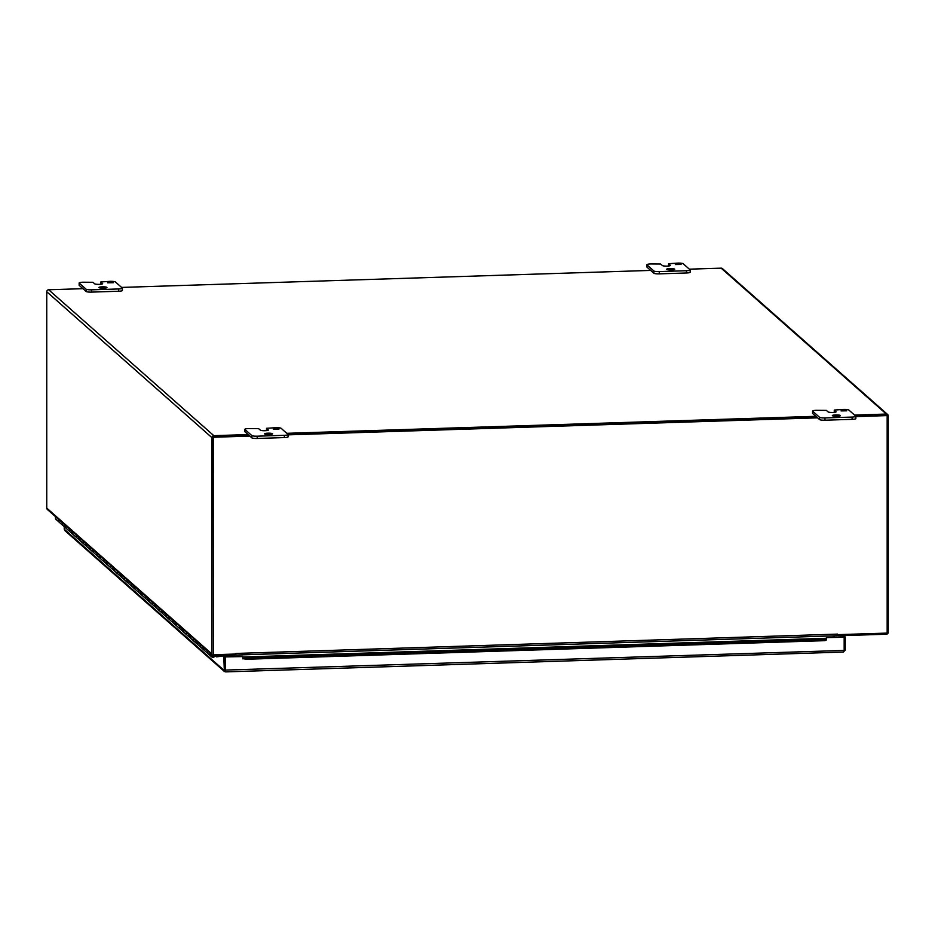 <?xml version="1.0" encoding="UTF-8"?>
<svg xmlns="http://www.w3.org/2000/svg" width="935" height="935" viewBox="0 0 935 935"><rect width="100%" height="100%" fill="white"/><g stroke="black" fill="none" stroke-linecap="round" stroke-linejoin="round"><path stroke-width="1.4" d="M837.924 634.666L838.59 635.753L838.59 634.643M234.451 654.068L234.919 655.073M231.401 655.271L231.401 656.721L231.401 655.271M230.068 656.756L230.068 655.318M834.417 635.823L834.417 637.331M234.451 655.178L213.834 655.832A1.94 1.882 131.5 0 1 211.929 653.986L211.929 437.638L46.75 291.743A1.94 1.882 -48.5 0 1 48.655 289.768L82.946 288.67M854.543 415.07L886.345 414.053A1.94 1.882 131.5 0 1 888.25 415.9L888.25 632.247A1.94 1.882 -48.5 0 1 886.345 634.222L838.59 635.753M213.273 437.592L213.449 654.36M46.75 291.743L46.75 508.091A1.94 1.882 131.5 0 0 47.369 509.481L212.549 655.377M248.126 434.565L213.834 435.663A1.94 1.882 131.5 0 0 211.929 437.638M689.364 269.175L721.165 268.158A1.94 1.882 -48.5 0 1 722.451 268.614L887.631 414.509M886.731 415.526L855.852 416.367L887.163 415.596L887.163 633.088L837.596 634.655M213.834 437.007L249.587 435.862L213.273 437.031L213.531 654.734L213.273 437.031M288.097 434.623L817.33 417.606L288.097 434.623M815.869 416.309L286.788 433.314M121.608 287.419L650.69 270.414M273.265 429.153L278.981 429.06L273.265 429.153M266.557 430.509L266.51 428.312L275.731 427.692A4.605 0.771 180 0 1 281.119 428.3L288.015 434.401A4.605 0.771 180 0 1 288.097 434.553A4.605 0.771 180 0 1 284.357 435.313L257.219 436.189A4.605 0.771 180 0 1 251.831 435.57L244.923 429.469A4.605 0.771 180 0 1 244.841 429.329A4.605 0.771 180 0 1 248.581 428.557L258.621 428.639L260.351 430.158A4.032 0.678 180 0 0 264.698 430.708A4.032 0.678 180 0 0 268.345 430.03A4.032 0.678 180 0 0 268.275 429.901L268.275 430.158M266.557 428.382L268.275 429.901M264.663 433.969A4.032 0.678 180 0 1 264.593 433.84A4.032 0.678 180 0 1 268.625 433.162A4.032 0.678 180 0 1 272.669 433.84A4.032 0.678 180 0 1 269.011 434.518A4.032 0.678 180 0 1 264.663 433.969M266.51 428.312L266.51 430.603M244.923 431.444A4.605 0.771 0 0 0 244.841 431.596A4.605 0.771 0 0 0 244.923 431.736L251.831 437.837A4.605 0.771 0 0 0 257.219 438.457L284.357 437.58A4.605 0.771 0 0 0 288.097 436.82A4.605 0.771 0 0 0 288.015 436.668M841.021 410.909L846.736 410.816L841.021 410.909M834.301 412.347L834.254 410.056L843.475 409.436A4.605 0.771 180 0 1 848.863 410.056L855.77 416.157A4.605 0.771 180 0 1 855.852 416.297A4.605 0.771 180 0 1 852.101 417.068L824.962 417.933A4.605 0.771 180 0 1 819.574 417.314L812.667 411.225A4.605 0.771 180 0 1 812.585 411.073A4.605 0.771 180 0 1 816.337 410.313L826.376 410.383L828.094 411.914A4.032 0.678 180 0 0 832.442 412.464A4.032 0.678 180 0 0 836.1 411.786A4.032 0.678 180 0 0 836.019 411.657L836.019 411.914M834.301 410.126L836.019 411.657M832.419 415.724A4.032 0.678 180 0 1 832.337 415.596A4.032 0.678 180 0 1 836.381 414.918A4.032 0.678 180 0 1 840.413 415.596A4.032 0.678 180 0 1 836.755 416.274A4.032 0.678 180 0 1 832.419 415.724M834.301 412.253L834.254 410.056M812.667 413.2A4.605 0.771 -0 0 0 812.585 413.34A4.605 0.771 -0 0 0 812.667 413.492L819.574 419.593A4.605 0.771 -0 0 0 824.962 420.201L852.101 419.336A4.605 0.771 -0 0 0 855.852 418.576A4.605 0.771 -0 0 0 855.77 418.424M675.327 264.558L681.042 264.465L675.327 264.558M668.607 265.902L668.572 263.717L677.781 263.097A4.605 0.771 180 0 1 683.169 263.705L690.077 269.806A4.605 0.771 180 0 1 690.159 269.958A4.605 0.771 180 0 1 686.419 270.718L659.269 271.594A4.605 0.771 180 0 1 653.881 270.975L646.985 264.874A4.605 0.771 180 0 1 646.903 264.734A4.605 0.771 180 0 1 650.643 263.962L660.683 264.044L662.412 265.563A4.032 0.678 180 0 0 666.749 266.113A4.032 0.678 180 0 0 670.407 265.435A4.032 0.678 180 0 0 670.337 265.306L670.337 265.563M668.607 263.787L670.337 265.306M666.725 269.373A4.032 0.678 180 0 1 666.655 269.245A4.032 0.678 180 0 1 670.687 268.567A4.032 0.678 180 0 1 674.719 269.245A4.032 0.678 180 0 1 671.061 269.923A4.032 0.678 180 0 1 666.725 269.373M668.572 265.984L668.572 263.717M646.985 266.849A4.605 0.771 -0 0 0 646.903 267.001A4.605 0.771 -0 0 0 646.985 267.141L653.881 273.242A4.605 0.771 -0 0 0 659.269 273.861L686.419 272.985A4.605 0.771 -0 0 0 690.159 272.225A4.605 0.771 -0 0 0 690.077 272.073M107.583 282.802L113.287 282.709L107.583 282.802M100.863 284.252L100.816 281.961L110.038 281.341A4.605 0.771 180 0 1 115.426 281.961L122.333 288.062A4.605 0.771 180 0 1 122.415 288.202A4.605 0.771 180 0 1 118.663 288.962L91.525 289.838A4.605 0.771 180 0 1 86.137 289.219L79.23 283.118A4.605 0.771 180 0 1 79.148 282.978A4.605 0.771 180 0 1 82.899 282.218L92.939 282.288L94.657 283.808A4.032 0.678 180 0 0 99.005 284.357A4.032 0.678 180 0 0 102.663 283.679A4.032 0.678 180 0 0 102.581 283.55L102.581 283.808M100.863 282.031L102.581 283.55M98.981 287.618A4.032 0.678 180 0 1 98.9 287.489A4.032 0.678 180 0 1 102.944 286.811A4.032 0.678 180 0 1 106.976 287.489A4.032 0.678 180 0 1 103.318 288.167A4.032 0.678 180 0 1 98.981 287.618M100.863 284.158L100.816 281.961M79.23 285.105A4.605 0.771 0 0 0 79.148 285.245A4.605 0.771 0 0 0 79.23 285.397L86.137 291.486A4.605 0.771 0 0 0 91.525 292.106L118.663 291.229A4.605 0.771 0 0 0 122.415 290.469A4.605 0.771 0 0 0 122.333 290.329M844.854 635.555L843.861 635.753M243.848 657.422L245.998 657.983L245.952 659.269L243.801 658.707L243.544 657.001L242.936 658.906L242.679 656.358L225.148 656.919L242.936 656.58M824.951 639.376L826.423 638.698L826.376 639.984L824.904 640.662L824.951 639.376L245.998 657.983M243.801 658.707L242.936 658.859M824.904 640.662L245.952 659.269M840.577 636.256L840.577 635.695A1.94 1.882 131.5 0 0 840.471 636.256L839.852 635.718M826.388 638.64L826.388 637.6L844.165 637.261L844.165 650.421L843.253 652.022L845.263 650.141L845.263 636.98L843.686 635.59M826.388 637.6L843.919 637.027L842.341 635.636M844.165 637.261L845.263 636.98M222.214 655.564L223.792 656.966L224.365 671.459L225.592 671.879L225.405 657.141M826.633 637.822L826.072 640.124M223.558 655.529L225.136 656.919L225.592 670.535L225.148 656.919L223.792 656.966M221.735 655.587L221.677 656.23M844.165 650.176L845.263 650.141M225.195 670.15L225.592 671.903L843.382 652.046L225.604 671.879M224.365 671.459L64.901 530.624L64.234 529.187L223.792 670.126L844.165 650.421M64.234 529.187L64.234 526.639M234.919 654.453L235.632 655.061L235.936 653.448L837.608 634.105L837.316 635.73L235.69 655.038M833.342 637.366L833.342 635.858M231.658 655.26L231.658 656.709M235.936 654.021L213.531 654.734M213.531 437.253L249.844 436.084M288.097 434.857L817.587 417.84M855.852 416.601L887.163 415.596M145.428 596.086A2.302 2.232 131.5 0 0 145.907 598.786A2.302 2.232 -48.5 0 1 145.428 596.086M142.459 595.735A2.302 2.232 -48.5 0 1 141.898 592.977M138.52 589.985A2.302 2.232 131.5 0 0 139.011 592.685A2.302 2.232 -48.5 0 1 138.52 589.985M135.552 589.634A2.302 2.232 -48.5 0 1 135.002 586.876M131.613 583.884A2.302 2.232 131.5 0 0 132.104 586.584A2.302 2.232 -48.5 0 1 131.613 583.884M128.656 583.533A2.302 2.232 -48.5 0 1 128.095 580.775M124.706 577.795A2.302 2.232 131.5 0 0 125.197 580.495A2.302 2.232 -48.5 0 1 124.706 577.795M121.749 577.444A2.302 2.232 -48.5 0 1 121.188 574.686M117.81 571.694A2.302 2.232 131.5 0 0 118.289 574.394A2.302 2.232 -48.5 0 1 117.81 571.694M114.841 571.343A2.302 2.232 -48.5 0 1 114.28 568.585M110.903 565.593A2.302 2.232 131.5 0 0 111.394 568.293A2.302 2.232 -48.5 0 1 110.903 565.593M107.946 565.243A2.302 2.232 -48.5 0 1 107.385 562.484M103.995 559.504A2.302 2.232 131.5 0 0 104.486 562.192A2.302 2.232 -48.5 0 1 103.995 559.504M101.038 559.142A2.302 2.232 -48.5 0 1 100.477 556.383M97.1 553.403A2.302 2.232 131.5 0 0 97.579 556.103A2.302 2.232 -48.5 0 1 97.1 553.403M94.131 553.053A2.302 2.232 -48.5 0 1 93.57 550.294M90.192 547.302A2.302 2.232 131.5 0 0 90.683 550.002A2.302 2.232 -48.5 0 1 90.192 547.302M87.224 546.952A2.302 2.232 -48.5 0 1 86.674 544.193M83.285 541.201A2.302 2.232 131.5 0 0 83.776 543.901A2.302 2.232 -48.5 0 1 83.285 541.201M80.328 540.851A2.302 2.232 -48.5 0 1 79.767 538.092M76.389 535.112A2.302 2.232 131.5 0 0 76.869 537.8A2.302 2.232 -48.5 0 1 76.389 535.112M73.421 534.75A2.302 2.232 -48.5 0 1 72.86 531.992M69.482 529.011A2.302 2.232 131.5 0 0 69.973 531.711A2.302 2.232 -48.5 0 1 69.482 529.011M55.668 516.81A2.302 2.232 131.5 0 0 56.158 519.509L59.548 522.501A2.302 2.232 -48.5 0 1 59.057 519.802M207.558 650.97A2.302 2.232 131.5 0 0 208.049 653.658A2.302 2.232 -48.5 0 1 207.558 650.97M204.59 650.608A2.302 2.232 -48.5 0 1 204.04 647.85M200.651 644.87A2.302 2.232 131.5 0 0 201.142 647.569A2.302 2.232 -48.5 0 1 200.651 644.87M197.694 644.519A2.302 2.232 -48.5 0 1 197.133 641.761M193.744 638.769A2.302 2.232 131.5 0 0 194.235 641.468A2.302 2.232 -48.5 0 1 193.744 638.769M190.787 638.418A2.302 2.232 -48.5 0 1 190.226 635.66M186.848 632.668A2.302 2.232 131.5 0 0 187.327 635.368A2.302 2.232 -48.5 0 1 186.848 632.668M183.879 632.317A2.302 2.232 -48.5 0 1 183.318 629.559M179.941 626.579A2.302 2.232 131.5 0 0 180.432 629.278A2.302 2.232 -48.5 0 1 179.941 626.579M176.984 626.228A2.302 2.232 -48.5 0 1 176.423 623.47M173.033 620.478A2.302 2.232 131.5 0 0 173.524 623.178A2.302 2.232 -48.5 0 1 173.033 620.478M170.077 620.127A2.302 2.232 -48.5 0 1 169.515 617.369M166.138 614.377A2.302 2.232 131.5 0 0 166.617 617.077A2.302 2.232 -48.5 0 1 166.138 614.377M163.169 614.026A2.302 2.232 -48.5 0 1 162.608 611.268M159.231 608.276A2.302 2.232 131.5 0 0 159.721 610.976A2.302 2.232 -48.5 0 1 159.231 608.276M156.262 607.925A2.302 2.232 -48.5 0 1 155.713 605.167M152.323 602.187A2.302 2.232 131.5 0 0 152.814 604.887A2.302 2.232 -48.5 0 1 152.323 602.187M149.366 601.836A2.302 2.232 -48.5 0 1 148.805 599.078M66.514 528.661A2.302 2.232 -48.5 0 1 65.964 525.902M62.575 522.91A2.302 2.232 131.5 0 0 63.066 525.61A2.302 2.232 -48.5 0 1 62.575 522.91M211.006 654.009A2.302 2.232 131.5 0 0 211.497 656.709A2.302 2.232 131.5 0 0 215.108 655.797M213.741 655.832A1.157 1.11 -48.5 0 1 211.906 654.816M209.767 654.196A2.302 2.232 -48.5 0 1 208.049 653.658L204.66 650.678A2.302 2.232 131.5 0 1 204.169 647.978M216.347 655.751L216.464 656.849L215.26 655.786M202.86 648.095A2.302 2.232 -48.5 0 1 201.142 647.569L197.752 644.577A2.302 2.232 131.5 0 1 197.273 641.878M195.953 641.994A2.302 2.232 -48.5 0 1 194.235 641.468L190.857 638.476A2.302 2.232 131.5 0 1 190.366 635.777M189.057 635.905A2.302 2.232 -48.5 0 1 187.327 635.368L183.95 632.387A2.302 2.232 131.5 0 1 183.459 629.687M182.15 629.804A2.302 2.232 -48.5 0 1 180.432 629.278L177.042 626.286A2.302 2.232 131.5 0 1 176.563 623.587M175.242 623.703A2.302 2.232 -48.5 0 1 173.524 623.178L170.147 620.185A2.302 2.232 131.5 0 1 169.656 617.486M168.347 617.603A2.302 2.232 -48.5 0 1 166.617 617.077L163.239 614.085A2.302 2.232 131.5 0 1 162.748 611.396M161.439 611.513A2.302 2.232 -48.5 0 1 159.721 610.976L156.332 607.995A2.302 2.232 131.5 0 1 155.853 605.296M154.532 605.413A2.302 2.232 -48.5 0 1 152.814 604.887L149.436 601.895A2.302 2.232 131.5 0 1 148.945 599.195M147.636 599.312A2.302 2.232 -48.5 0 1 145.907 598.786L142.529 595.794A2.302 2.232 131.5 0 1 142.038 593.094M140.729 593.211A2.302 2.232 -48.5 0 1 139.011 592.685L135.622 589.693A2.302 2.232 131.5 0 1 135.131 587.005M133.822 587.122A2.302 2.232 -48.5 0 1 132.104 586.584L128.714 583.604A2.302 2.232 131.5 0 1 128.235 580.904M126.915 581.021A2.302 2.232 -48.5 0 1 125.197 580.495L121.819 577.503A2.302 2.232 131.5 0 1 121.328 574.803M120.019 574.92A2.302 2.232 -48.5 0 1 118.289 574.394L114.911 571.402A2.302 2.232 131.5 0 1 114.421 568.702M113.112 568.819A2.302 2.232 -48.5 0 1 111.394 568.293L108.004 565.313A2.302 2.232 131.5 0 1 107.525 562.613M106.204 562.73A2.302 2.232 -48.5 0 1 104.486 562.192L101.109 559.212A2.302 2.232 131.5 0 1 100.618 556.512M99.309 556.629A2.302 2.232 -48.5 0 1 97.579 556.103L94.201 553.111A2.302 2.232 131.5 0 1 93.71 550.411M92.401 550.528A2.302 2.232 -48.5 0 1 90.683 550.002L87.294 547.01A2.302 2.232 131.5 0 1 86.815 544.31M85.494 544.427A2.302 2.232 -48.5 0 1 83.776 543.901L80.398 540.921A2.302 2.232 131.5 0 1 79.907 538.221M78.598 538.338A2.302 2.232 -48.5 0 1 76.869 537.8L73.491 534.82A2.302 2.232 131.5 0 1 73 532.12M71.691 532.237A2.302 2.232 -48.5 0 1 69.973 531.711L66.584 528.719A2.302 2.232 131.5 0 1 66.093 526.019M64.784 526.136A2.302 2.232 -48.5 0 1 63.066 525.61L59.676 522.618A2.302 2.232 131.5 0 1 59.197 519.918M221.735 656.218L216.464 656.849M213.683 655.832A1.11 1.075 -48.5 0 1 211.953 654.851M46.75 508.091L211.929 653.986M48.655 289.768L213.834 435.663M886.345 414.053L721.165 268.158M244.923 431.736L244.923 429.469M284.357 435.313L284.357 437.58M257.219 438.457L257.219 436.189M251.831 435.57L251.831 437.837M812.667 413.492L812.667 411.225M852.101 417.068L852.101 419.336M824.962 420.201L824.962 417.933M819.574 417.314L819.574 419.593M646.985 267.141L646.985 264.874M686.419 270.718L686.419 272.985M659.269 273.861L659.269 271.594M653.881 270.975L653.881 273.242M79.23 285.397L79.23 283.118M118.663 288.962L118.663 291.229M91.525 292.106L91.525 289.838M86.137 289.219L86.137 291.486M826.248 638.383L243.673 657.106L243.626 658.392M244.21 658.813L243.24 658.614M244.841 431.596L244.841 429.329M288.097 436.82L288.097 434.553M812.585 413.34L812.585 411.073M855.852 418.576L855.852 416.297M646.903 267.001L646.903 264.734M690.159 272.225L690.159 269.958M79.148 285.245L79.148 282.978M122.415 290.469L122.415 288.202M243.544 657.001L826.119 638.278M235.632 655.061L837.316 635.73M66.443 528.602L63.066 525.61M73.351 534.691L69.973 531.711M80.258 540.792L76.869 537.8M87.154 546.893L83.776 543.901M94.061 552.994L90.683 550.002M100.968 559.083L97.579 556.103M107.864 565.184L104.486 562.192M114.771 571.285L111.394 568.293M121.679 577.386L118.289 574.394M128.586 583.475L125.197 580.495M135.481 589.576L132.104 586.584M142.389 595.677L139.011 592.685M149.296 601.766L145.907 598.786M156.192 607.867L152.814 604.887M163.099 613.968L159.721 610.976M170.006 620.069L166.617 617.077M176.902 626.158L173.524 623.178M183.809 632.259L180.432 629.278M190.717 638.36L187.327 635.368M197.624 644.46L194.235 641.468M204.52 650.55L201.142 647.569M211.497 656.709L208.049 653.658"/></g></svg>
